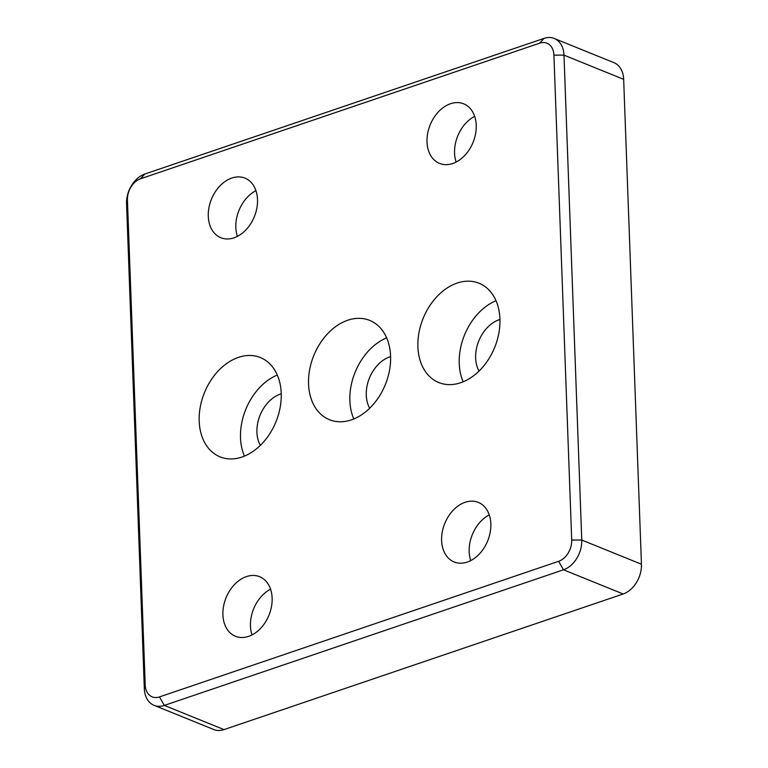 <?xml version="1.0" encoding="UTF-8"?>
<svg xmlns="http://www.w3.org/2000/svg" width="768" height="768" viewBox="0 0 768 768"><rect width="100%" height="100%" fill="white"/><g stroke="black" fill="none" stroke-linecap="round" stroke-linejoin="round"><path stroke-width="1.15" d="M252.029 634.915A32.15 23.165 112.1 0 1 270.547 589.21M272.122 598.118A32.15 23.165 112.1 0 1 260.419 628.55A32.15 23.165 112.1 0 1 235.45 636.278A32.15 23.165 112.1 0 1 226.051 597.782A32.15 23.165 112.1 0 1 259.584 576.682A32.15 23.165 112.1 0 1 272.122 598.118M257.51 199.565A32.15 23.165 112.1 0 1 245.808 229.997A32.15 23.165 112.1 0 1 220.829 237.725A32.15 23.165 112.1 0 1 211.43 199.229A32.15 23.165 112.1 0 1 244.973 178.138A32.15 23.165 112.1 0 1 257.51 199.565M237.418 236.362A32.15 23.165 112.1 0 1 255.936 190.656M558.643 561.302L159.485 696.912A17.856 12.864 112.1 0 1 145.21 684.95L127.43 200.045A17.856 12.864 112.1 0 1 140.486 178.8L539.645 43.181A17.856 12.864 112.1 0 1 553.92 55.142L571.709 540.048A17.856 12.864 112.1 0 1 558.643 561.302L563.482 569.798A25.008 18.019 -67.9 0 0 581.76 540.048L563.981 55.142A25.008 18.019 -67.9 0 0 554.237 38.477A25.008 18.019 -67.9 0 0 543.994 38.4L144.835 174.019A25.008 18.019 -67.9 0 0 126.557 203.77L144.336 688.675A25.008 18.019 -67.9 0 0 154.08 705.341A25.008 18.019 -67.9 0 0 164.323 705.418L563.482 569.798L623.165 593.981L224.006 729.6A25.008 18.019 112.1 0 1 213.763 729.523L154.08 705.341M554.237 38.477L613.92 62.659A25.008 18.019 112.1 0 1 623.664 79.325L641.443 564.23A25.008 18.019 112.1 0 1 623.165 593.981M476.227 125.261A32.15 23.165 112.1 0 1 464.525 155.693A32.15 23.165 112.1 0 1 439.546 163.411A32.15 23.165 112.1 0 1 430.147 124.915A32.15 23.165 112.1 0 1 463.69 103.824A32.15 23.165 112.1 0 1 476.227 125.261M490.838 523.814A32.15 23.165 112.1 0 1 479.136 554.237A32.15 23.165 112.1 0 1 454.157 561.965A32.15 23.165 112.1 0 1 444.768 523.469A32.15 23.165 112.1 0 1 478.301 502.378A32.15 23.165 112.1 0 1 490.838 523.814M499.93 318.96A53.578 38.602 112.1 0 1 480.432 369.677A53.578 38.602 112.1 0 1 438.806 382.55A53.578 38.602 112.1 0 1 423.139 318.394A53.578 38.602 112.1 0 1 479.04 283.238A53.578 38.602 112.1 0 1 499.93 318.96M390.576 356.112A53.578 38.602 112.1 0 1 371.078 406.838A53.578 38.602 112.1 0 1 329.443 419.702A53.578 38.602 112.1 0 1 313.786 355.555A53.578 38.602 112.1 0 1 369.686 320.39A53.578 38.602 112.1 0 1 390.576 356.112M281.222 393.274A53.578 38.602 112.1 0 1 261.715 443.99A53.578 38.602 112.1 0 1 220.09 456.864A53.578 38.602 112.1 0 1 204.432 392.707A53.578 38.602 112.1 0 1 260.333 357.542A53.578 38.602 112.1 0 1 281.222 393.274M277.296 375.034A53.578 38.602 -67.9 0 0 244.445 456.115M281.232 393.802A32.15 23.165 -67.9 0 0 256.925 432.307A32.15 23.165 -67.9 0 0 260.333 445.382M386.65 337.872A53.578 38.602 -67.9 0 0 353.798 418.963M390.595 356.64A32.15 23.165 -67.9 0 0 366.278 395.146A32.15 23.165 -67.9 0 0 369.686 408.23M496.013 300.72A53.578 38.602 -67.9 0 0 463.162 381.811M499.949 319.488A32.15 23.165 -67.9 0 0 475.642 357.994A32.15 23.165 -67.9 0 0 479.05 371.078M470.746 560.602A32.15 23.165 112.1 0 1 489.264 514.896M456.134 162.058A32.15 23.165 112.1 0 1 474.653 116.342M159.485 696.912L164.323 705.418L224.006 729.6M641.443 564.23L581.76 540.048L571.709 540.048M145.21 684.95L144.336 688.675M623.664 79.325L563.981 55.142L553.92 55.142M127.43 200.045L126.557 203.77M543.994 38.4L539.645 43.181M140.486 178.8L144.835 174.019"/></g></svg>
